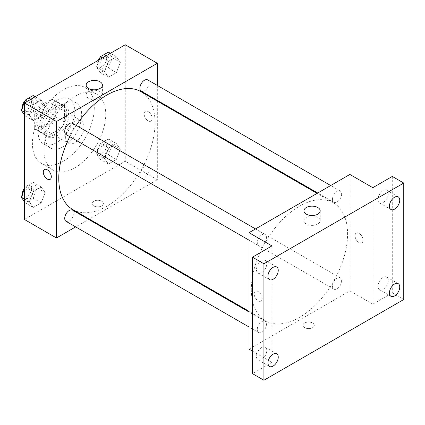 <?xml version="1.0" encoding="UTF-8"?>
<svg xmlns="http://www.w3.org/2000/svg" width="425" height="425" viewBox="0 0 425 425"><rect width="100%" height="100%" fill="white"/><g stroke="black" fill="none" stroke-linecap="round" stroke-linejoin="round"><path stroke-width="0.32" stroke-dasharray="2.12 1.59" d="M65.636 137.397A12.968 7.485 120 0 0 68.324 143.331A12.968 7.485 120 0 0 81.292 135.846A12.968 7.485 120 0 0 81.292 120.87A12.968 7.485 120 0 0 71.299 124.344A12.968 7.485 120 0 0 65.636 137.397M35.838 120.19A12.968 7.485 120 0 0 38.526 126.124A12.968 7.485 120 0 0 51.489 118.639A12.968 7.485 120 0 0 51.489 103.668A12.968 7.485 120 0 0 41.496 107.142A12.968 7.485 120 0 0 35.838 120.19M38.282 106.866L51.733 99.105A17.414 10.057 120 0 1 53.715 99.817A17.414 10.057 120 0 1 55.324 101.177L55.324 116.705A17.414 10.057 120 0 1 51.733 122.926L38.282 130.693A17.414 10.057 120 0 1 36.3 129.976A17.414 10.057 120 0 1 34.691 128.616L34.691 113.087A17.414 10.057 120 0 1 38.282 106.866L47.451 112.163L60.903 104.396L51.733 99.105M51.733 122.926L60.903 128.217L47.451 135.984L38.282 130.693M34.691 128.616L43.86 133.912L43.86 118.378L34.691 113.087M43.86 133.912A17.414 10.057 120 0 0 45.47 135.272A17.414 10.057 120 0 0 47.451 135.984M60.903 128.217A17.414 10.057 120 0 0 64.494 122.002L55.324 116.705M60.903 104.396A17.414 10.057 120 0 1 62.884 105.108A17.414 10.057 120 0 1 64.494 106.468L64.494 122.002M47.451 112.163A17.414 10.057 120 0 0 43.86 118.378M54.177 134.746A17.829 10.296 -60 0 1 45.263 135.633A17.829 10.296 -60 0 1 45.263 115.042A17.829 10.296 -60 0 1 63.091 104.747A17.829 10.296 -60 0 1 65.822 119.037A17.829 10.296 -60 0 1 54.177 134.746M56.467 136.069A17.829 10.296 120 0 0 68.117 120.36A17.829 10.296 120 0 0 65.386 106.075A17.829 10.296 120 0 0 51.643 110.851A17.829 10.296 120 0 0 43.86 128.791A17.829 10.296 120 0 0 47.552 136.956A17.829 10.296 120 0 0 56.467 136.069M64.494 106.468L55.324 101.177M56.467 142.688A25.936 14.971 -60 0 1 43.504 143.974A25.936 14.971 -60 0 1 43.504 114.027A25.936 14.971 -60 0 1 69.434 99.052A25.936 14.971 -60 0 1 73.413 119.834A25.936 14.971 -60 0 1 56.467 142.688M63.346 146.657A25.936 14.971 -60 0 1 50.378 147.942A25.936 14.971 -60 0 1 50.378 117.996A25.936 14.971 -60 0 1 76.314 103.025A25.936 14.971 -60 0 1 80.288 123.808A25.936 14.971 -60 0 1 63.346 146.657M63.346 161.218A43.764 25.266 -60 0 1 41.464 163.386A43.764 25.266 -60 0 1 41.464 112.848A43.764 25.266 -60 0 1 85.228 87.582A43.764 25.266 -60 0 1 91.938 122.65A43.764 25.266 -60 0 1 63.346 161.218M74.805 167.833A43.764 25.266 120 0 0 103.397 129.269A43.764 25.266 120 0 0 96.688 94.201A43.764 25.266 120 0 0 62.964 105.926A43.764 25.266 120 0 0 43.86 149.967A43.764 25.266 120 0 0 52.923 170A43.764 25.266 120 0 0 74.805 167.833M120.339 149.223L116.37 159.455L108.428 164.039L104.46 158.392L108.428 148.16L116.37 143.576L120.339 149.223L116.37 159.455L108.428 164.039L104.46 158.392L108.428 148.16L116.37 143.576L120.339 149.223L112.317 144.59L108.348 154.822L100.406 159.407L96.438 153.76L100.406 143.528L108.348 138.943L112.317 144.59M120.339 62.401L116.37 72.638L108.428 77.223L104.46 71.57L108.428 61.338L116.37 56.753L120.339 62.401L116.37 72.638L108.428 77.223L104.46 71.57L108.428 61.338L116.37 56.753L120.339 62.401L112.317 57.768L108.348 68.005L100.406 72.59L96.438 66.938L99.216 59.776M125.237 44.752L125.237 161.218L24.379 219.449M45.156 192.631L41.182 202.863L33.246 207.448L29.272 201.801L33.246 191.569L41.182 186.984L45.156 192.631L41.182 202.863L33.246 207.448L29.272 201.801L33.246 191.569L41.182 186.984L45.156 192.631L37.129 187.999L33.161 198.231L25.218 202.815L24.379 201.615M45.156 105.809L41.182 116.046L33.246 120.631L29.272 114.978L33.246 104.747L41.182 100.162L45.156 105.809L41.182 116.046L33.246 120.631L29.272 114.978L33.246 104.747L41.182 100.162L45.156 105.809L37.129 101.182L33.161 111.414L25.218 115.998L24.379 114.798M157.33 101.134L157.33 179.743L125.237 161.218M157.33 179.743L89.25 219.05M88.628 219.412L75.661 226.897M93.718 205.886A5.674 3.278 0 0 0 99.902 206.593A5.674 3.278 0 0 0 103.402 203.57A5.674 3.278 0 0 0 97.729 200.292A5.674 3.278 0 0 0 92.055 203.57A5.674 3.278 0 0 0 93.718 205.886A5.674 3.278 0 0 0 99.902 206.593A5.674 3.278 0 0 0 103.402 203.564A5.674 3.278 0 0 0 97.729 200.292A5.674 3.278 0 0 0 92.055 203.564A5.674 3.278 0 0 0 93.718 205.881M72.861 209.589A68.08 39.307 120 0 0 140.941 170.282A68.08 39.307 120 0 0 140.935 91.672M76.256 125.449A68.08 39.307 120 0 0 69.774 136.68M157.33 85.441L157.33 100.412M141.249 91.131A6.481 3.745 120 0 0 147.735 87.385A6.481 3.745 120 0 0 147.735 79.9M139.91 174.983A6.481 3.745 120 0 0 141.249 177.947A6.481 3.745 120 0 0 147.735 174.208A6.481 3.745 120 0 0 147.735 166.717A6.481 3.745 120 0 0 142.736 168.454A6.481 3.745 120 0 0 139.91 174.983M66.066 221.356A6.481 3.745 120 0 0 72.547 217.616A6.481 3.745 120 0 0 72.547 210.131M72.547 123.308A6.481 3.745 -60 0 1 73.892 126.278A6.481 3.745 -60 0 1 71.06 132.802A6.481 3.745 -60 0 1 66.066 134.539M144.149 113.905A5.674 3.278 -120 0 0 146.625 119.611A5.674 3.278 -120 0 0 150.997 121.13A5.674 3.278 -120 0 0 150.997 114.58A5.674 3.278 -120 0 0 145.323 111.308A5.674 3.278 -120 0 0 144.149 113.905A5.674 3.278 -120 0 0 146.625 119.616A5.674 3.278 -120 0 0 150.997 121.136A5.674 3.278 -120 0 0 150.997 114.585A5.674 3.278 -120 0 0 145.323 111.308A5.674 3.278 -120 0 0 144.149 113.905M44.466 169.538L44.466 169.538A5.674 3.278 60 0 1 48.838 171.057A5.674 3.278 60 0 1 51.313 176.768A5.674 3.278 60 0 1 50.139 179.361A5.674 3.278 60 0 1 50.139 179.366M88.543 98.287A8.128 4.696 180 0 1 86.163 94.966A8.128 4.696 180 0 1 94.292 90.27A8.128 4.696 180 0 1 102.42 94.966A8.128 4.696 180 0 1 97.405 99.301A8.128 4.696 180 0 1 88.543 98.287M251.313 289.59A68.08 39.307 120 0 0 265.413 320.753A68.08 39.307 120 0 0 333.492 281.451A68.08 39.307 120 0 0 333.487 202.842A68.08 39.307 120 0 0 281.031 221.08A68.08 39.307 120 0 0 251.313 289.59M266.443 237.447A6.481 3.745 -60 0 1 263.612 243.971A6.481 3.745 -60 0 1 258.618 245.708A6.481 3.745 -60 0 1 258.618 238.223A6.481 3.745 -60 0 1 265.099 234.478A6.481 3.745 -60 0 1 266.443 237.447M332.462 286.152A6.481 3.745 120 0 0 333.8 289.117A6.481 3.745 120 0 0 340.287 285.377A6.481 3.745 120 0 0 340.287 277.886A6.481 3.745 120 0 0 335.288 279.623A6.481 3.745 120 0 0 332.462 286.152M257.274 329.561A6.481 3.745 120 0 0 258.618 332.525A6.481 3.745 120 0 0 265.099 328.785A6.481 3.745 120 0 0 265.099 321.295A6.481 3.745 120 0 0 260.105 323.032A6.481 3.745 120 0 0 257.274 329.561M332.462 199.33A6.481 3.745 120 0 0 333.8 202.3A6.481 3.745 120 0 0 340.287 198.555A6.481 3.745 120 0 0 340.287 191.069A6.481 3.745 120 0 0 335.288 192.807A6.481 3.745 120 0 0 332.462 199.33M349.881 174.452L349.881 290.913L249.023 349.148M403.75 299.519L392.291 292.899L372.805 304.151L349.881 290.913M252.461 351.13L271.942 362.382L252.461 373.628M304.608 327.638A5.674 3.278 0 0 0 310.792 328.35A5.674 3.278 0 0 0 314.293 325.322A5.674 3.278 0 0 0 308.619 322.049A5.674 3.278 0 0 0 302.945 325.322A5.674 3.278 0 0 0 304.608 327.638A5.674 3.278 0 0 0 310.792 328.35A5.674 3.278 0 0 0 314.293 325.322A5.674 3.278 0 0 0 308.619 322.049A5.674 3.278 0 0 0 302.945 325.322A5.674 3.278 0 0 0 304.608 327.638M372.805 187.685L372.805 304.151M355.04 235.663A5.674 3.278 -120 0 0 357.515 241.368A5.674 3.278 -120 0 0 361.888 242.887A5.674 3.278 -120 0 0 361.888 236.337A5.674 3.278 -120 0 0 356.214 233.065A5.674 3.278 -120 0 0 355.04 235.663A5.674 3.278 -120 0 0 357.515 241.368A5.674 3.278 -120 0 0 361.888 242.893A5.674 3.278 -120 0 0 361.888 236.337A5.674 3.278 -120 0 0 356.214 233.065A5.674 3.278 -120 0 0 355.04 235.663M271.942 362.382L271.942 245.916M262.204 298.525A5.674 3.278 60 0 1 261.024 301.123A5.674 3.278 60 0 1 255.356 297.845A5.674 3.278 60 0 1 255.356 291.295A5.674 3.278 60 0 1 259.723 292.814A5.674 3.278 60 0 1 262.204 298.525M262.204 298.52A5.674 3.278 60 0 1 261.03 301.118A5.674 3.278 60 0 1 255.356 297.845A5.674 3.278 60 0 1 255.356 291.295A5.674 3.278 60 0 1 259.728 292.814A5.674 3.278 60 0 1 262.204 298.52M306.308 224.012A8.128 4.696 180 0 1 303.928 220.692A8.128 4.696 180 0 1 312.056 215.996A8.128 4.696 180 0 1 320.19 220.692A8.128 4.696 180 0 1 315.169 225.027A8.128 4.696 180 0 1 306.308 224.012M383.122 277.413A7.294 4.213 120 0 0 378.356 283.842A7.294 4.213 120 0 0 379.472 289.685A7.294 4.213 120 0 0 386.766 285.478A7.294 4.213 120 0 0 386.766 277.052A7.294 4.213 120 0 0 383.122 277.413M383.122 190.597A7.294 4.213 120 0 0 378.356 197.025A7.294 4.213 120 0 0 379.472 202.868A7.294 4.213 120 0 0 386.766 198.656A7.294 4.213 120 0 0 386.766 190.235A7.294 4.213 120 0 0 383.122 190.597M392.291 176.433L392.291 292.899M261.63 347.56A7.294 4.213 120 0 0 256.865 353.983A7.294 4.213 120 0 0 257.98 359.832A7.294 4.213 120 0 0 265.274 355.619A7.294 4.213 120 0 0 265.274 347.198A7.294 4.213 120 0 0 261.63 347.56M261.63 260.738A7.294 4.213 120 0 0 256.865 267.166A7.294 4.213 120 0 0 257.98 273.009A7.294 4.213 120 0 0 265.274 268.802A7.294 4.213 120 0 0 265.274 260.376A7.294 4.213 120 0 0 261.63 260.738M33.161 95.529L37.129 101.182M24.608 108.412A6.481 3.745 120 0 0 25.952 111.377A6.481 3.745 120 0 0 32.433 107.637A6.481 3.745 120 0 0 32.433 100.151A6.481 3.745 120 0 0 27.434 101.888A6.481 3.745 120 0 0 24.608 108.412M41.182 116.046L33.161 111.414M33.246 120.631L25.218 115.998M29.272 114.978L24.379 112.152M33.246 104.747L27.285 101.304M41.182 100.162L35.222 96.725M22.334 107.557A6.481 3.745 120 0 0 23.657 110.054A6.481 3.745 120 0 0 30.138 106.314A6.481 3.745 120 0 0 30.138 98.823A6.481 3.745 120 0 0 24.974 100.746M108.348 52.121L112.317 57.768M99.795 65.004A6.481 3.745 120 0 0 101.134 67.968A6.481 3.745 120 0 0 107.621 64.228A6.481 3.745 120 0 0 107.621 56.743A6.481 3.745 120 0 0 102.622 58.48A6.481 3.745 120 0 0 99.795 65.004M116.37 72.638L108.348 68.005M108.428 77.223L100.406 72.59M104.46 71.57L96.438 66.938M108.428 61.338L102.473 57.896M116.37 56.753L110.41 53.311M98.255 60.329A6.481 3.745 120 0 0 97.5 63.681A6.481 3.745 120 0 0 98.844 66.645A6.481 3.745 120 0 0 105.326 62.905A6.481 3.745 120 0 0 105.326 55.415A6.481 3.745 120 0 0 100.162 57.338M24.379 189.109L25.218 186.936L33.161 182.352L37.129 187.999M24.608 195.229A6.481 3.745 120 0 0 25.952 198.199A6.481 3.745 120 0 0 32.433 194.453A6.481 3.745 120 0 0 32.433 186.968A6.481 3.745 120 0 0 27.434 188.705A6.481 3.745 120 0 0 24.608 195.229M41.182 202.863L33.161 198.231M33.246 207.448L25.218 202.815M29.272 201.801L24.379 198.974M33.246 191.569L25.218 186.936M41.182 186.984L33.161 182.352M22.334 194.379A6.481 3.745 120 0 0 23.657 196.876A6.481 3.745 120 0 0 30.138 193.131A6.481 3.745 120 0 0 30.138 185.645A6.481 3.745 120 0 0 24.379 188.296M99.795 151.821A6.481 3.745 120 0 0 101.134 154.79A6.481 3.745 120 0 0 107.621 151.045A6.481 3.745 120 0 0 107.621 143.56A6.481 3.745 120 0 0 102.622 145.297A6.481 3.745 120 0 0 99.795 151.821M116.37 159.455L108.348 154.822M108.428 164.039L100.406 159.407M104.46 158.392L96.438 153.76M108.428 148.16L100.406 143.528M116.37 143.576L108.348 138.943M97.5 150.498A6.481 3.745 120 0 0 98.844 153.468A6.481 3.745 120 0 0 105.326 149.722A6.481 3.745 120 0 0 105.326 142.237A6.481 3.745 120 0 0 100.332 143.974A6.481 3.745 120 0 0 97.5 150.498M38.526 126.124L68.324 143.331M51.489 103.668L81.292 120.87M65.386 106.075L63.091 104.747M47.552 136.956L45.263 135.633M62.884 105.108L53.715 99.817M45.47 135.272L36.3 129.976M76.314 103.025L69.434 99.052M50.378 147.942L43.504 143.974M96.688 94.201L85.228 87.582M52.923 170L41.464 163.386M102.42 94.966L102.42 85.117M86.163 94.966L86.163 85.117M333.487 202.842L317.098 193.375M265.413 320.753L249.023 311.291M249.023 240.167L258.618 245.708M255.505 228.937L265.099 234.478M340.287 277.886L147.735 166.717M333.8 289.117L141.249 177.947M265.099 321.295L249.023 312.014M258.618 332.525L249.023 326.99M340.287 191.069L330.692 185.528M333.8 202.3L317.725 193.014M320.19 220.692L320.19 210.843M303.928 220.692L303.928 210.843M379.472 289.685L390.936 296.305M386.766 277.052L398.23 283.672M257.98 359.832L269.445 366.446M265.274 347.198L276.739 353.812M257.98 273.009L269.445 279.629M265.274 260.376L276.739 266.996M379.472 202.868L390.936 209.488M386.766 190.235L398.23 196.855M32.433 100.151L30.138 98.823M25.952 111.377L23.657 110.054M107.621 56.743L105.326 55.415M101.134 67.968L98.844 66.645M32.433 186.968L30.138 185.645M25.952 198.199L23.657 196.876M107.621 143.56L105.326 142.237M101.134 154.79L98.844 153.468"/><path stroke-width="0.64" d="M75.661 226.897L56.467 237.979L24.379 219.449L24.379 102.983L125.237 44.752L157.33 63.282L157.33 85.441M89.25 219.05L88.628 219.412M69.774 136.68A68.08 39.307 120 0 0 58.762 178.42A68.08 39.307 120 0 0 72.861 209.589L249.023 311.291M317.098 193.375L140.935 91.672A68.08 39.307 120 0 0 76.256 125.449M157.33 100.412L157.33 101.134M56.467 237.979L56.467 121.513L157.33 63.282M330.692 185.528L147.735 79.9A6.481 3.745 120 0 0 142.736 81.637A6.481 3.745 120 0 0 139.91 88.161A6.481 3.745 120 0 0 141.249 91.131L317.725 193.014M249.023 312.014L72.547 210.131A6.481 3.745 120 0 0 67.554 211.863A6.481 3.745 120 0 0 64.722 218.392A6.481 3.745 120 0 0 66.066 221.356L249.023 326.99M249.023 240.167L66.066 134.539A6.481 3.745 -60 0 1 66.066 127.054A6.481 3.745 -60 0 1 72.547 123.308L255.505 228.937M56.467 121.513L24.379 102.983M88.543 88.437A8.128 4.696 180 0 1 86.163 85.117A8.128 4.696 180 0 1 94.292 80.426A8.128 4.696 180 0 1 102.42 85.117A8.128 4.696 180 0 1 97.405 89.457A8.128 4.696 180 0 1 88.543 88.437M51.313 176.768A5.674 3.278 60 0 1 50.134 179.366A5.674 3.278 60 0 1 44.466 176.088A5.674 3.278 60 0 1 44.466 169.538A5.674 3.278 60 0 1 48.833 171.057A5.674 3.278 60 0 1 51.313 176.768M50.139 179.366A5.674 3.278 60 0 1 44.466 176.088A5.674 3.278 60 0 1 44.466 169.538M252.461 351.13L249.023 349.148L249.023 232.682L349.881 174.452L372.805 187.685L392.291 176.433L403.75 183.053L403.75 299.519L263.92 380.248L252.461 373.628L252.461 257.168L271.942 245.916L249.023 232.682M263.92 380.248L263.92 263.782L252.461 257.168M263.92 263.782L403.75 183.053M306.308 214.163A8.128 4.696 180 0 1 303.928 210.843A8.128 4.696 180 0 1 312.056 206.152A8.128 4.696 180 0 1 320.19 210.843A8.128 4.696 180 0 1 315.169 215.183A8.128 4.696 180 0 1 306.308 214.163M394.581 209.127A7.294 4.213 -60 0 1 390.936 209.488A7.294 4.213 -60 0 1 389.815 203.639A7.294 4.213 -60 0 1 394.581 197.216A7.294 4.213 -60 0 1 398.23 196.855A7.294 4.213 -60 0 1 399.346 202.698A7.294 4.213 -60 0 1 394.581 209.127M273.089 279.267A7.294 4.213 -60 0 1 269.445 279.629A7.294 4.213 -60 0 1 268.324 273.785A7.294 4.213 -60 0 1 273.089 267.357A7.294 4.213 -60 0 1 276.739 266.996A7.294 4.213 -60 0 1 277.854 272.839A7.294 4.213 -60 0 1 273.089 279.267M273.089 366.084A7.294 4.213 -60 0 1 269.445 366.446A7.294 4.213 -60 0 1 268.324 360.602A7.294 4.213 -60 0 1 273.089 354.174A7.294 4.213 -60 0 1 276.739 353.812A7.294 4.213 -60 0 1 277.854 359.656A7.294 4.213 -60 0 1 273.089 366.084M394.581 295.943A7.294 4.213 -60 0 1 390.936 296.305A7.294 4.213 -60 0 1 389.815 290.461A7.294 4.213 -60 0 1 394.581 284.033A7.294 4.213 -60 0 1 398.23 283.672A7.294 4.213 -60 0 1 399.346 289.515A7.294 4.213 -60 0 1 394.581 295.943M24.379 114.798L21.25 110.351L25.218 100.114L33.161 95.529L35.222 96.725M24.379 112.152L21.25 110.346M27.285 101.304L25.218 100.114M24.974 100.746A6.481 3.745 120 0 0 22.312 107.089A6.481 3.745 120 0 0 22.334 107.557M99.216 59.776L100.406 56.706L108.348 52.121L110.41 53.311M102.473 57.896L100.406 56.706M100.162 57.338A6.481 3.745 120 0 0 98.255 60.329M24.379 201.615L21.25 197.168L24.379 189.109M24.379 198.974L21.25 197.168M24.379 188.296A6.481 3.745 120 0 0 22.312 193.906A6.481 3.745 120 0 0 22.334 194.379"/></g></svg>

